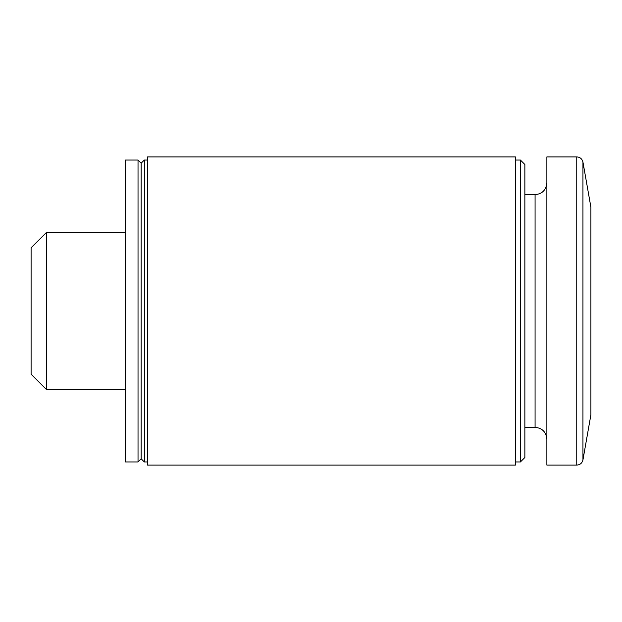 <?xml version="1.0" encoding="UTF-8"?>
<svg xmlns="http://www.w3.org/2000/svg" width="622" height="622" viewBox="0 0 622 622"><rect width="100%" height="100%" fill="white"/><g stroke="black" fill="none" stroke-linecap="round" stroke-linejoin="round"><path stroke-width="0.93" d="M46.526 389.621L31.1 374.195L31.1 247.805L46.526 232.379L46.526 389.621L125.45 389.621M582.946 162.093L582.946 459.907L590.9 414.781L590.9 207.219L582.946 162.093C582.13 158.867 580.069 157.133 576.749 156.899L546.87 156.899L546.87 465.101L576.749 465.101L576.749 156.899M520.412 160.041L520.412 461.959L524.859 457.512L524.859 164.488L520.412 160.041L515.42 160.041M515.42 465.101L515.42 156.899L147.461 156.899L147.461 465.101L515.42 465.101M147.461 461.959L144.32 461.959L144.32 160.041L147.461 160.041M144.32 461.959L141.171 458.811L141.171 163.189L144.32 160.041M138.03 461.959L138.03 160.041L125.45 160.041L125.45 461.959L138.03 461.959L141.171 458.811M546.87 439.155C546.108 431.925 542.174 427.998 535.076 427.361L535.076 194.639C542.174 194.002 546.108 190.075 546.87 182.845M582.946 459.907C582.13 463.133 580.069 464.867 576.749 465.101M535.076 194.639L524.859 194.639M535.076 427.361L524.859 427.361M520.412 461.959L515.42 461.959M141.171 163.189L138.03 160.041M125.45 232.379L46.526 232.379"/></g></svg>
